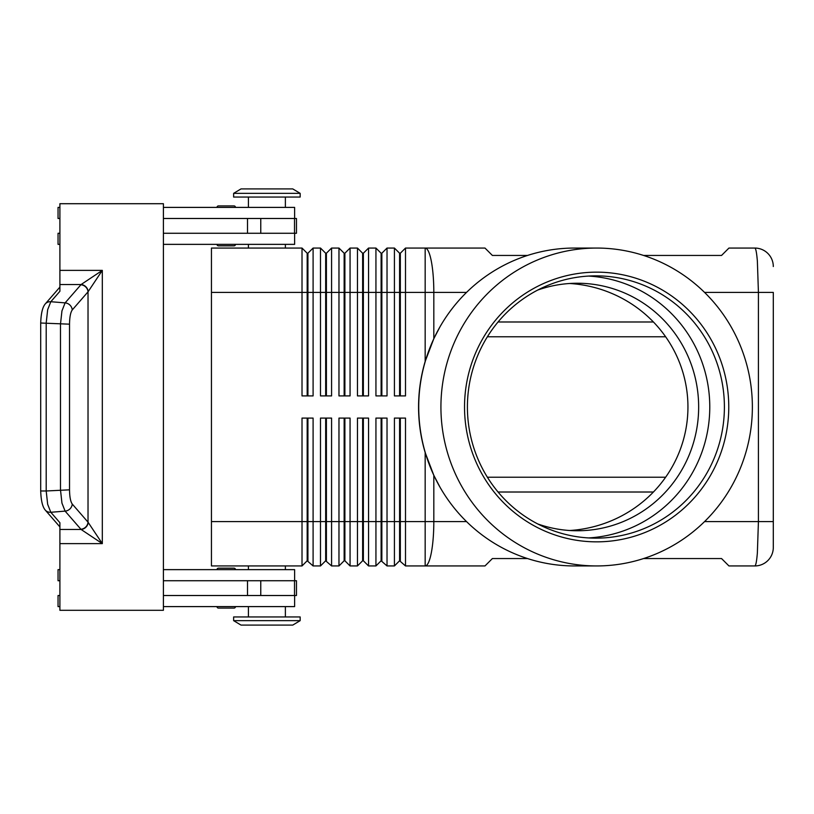 <?xml version="1.0" encoding="UTF-8"?>
<svg xmlns="http://www.w3.org/2000/svg" width="814" height="814" viewBox="0 0 814 814"><rect width="100%" height="100%" fill="white"/><g stroke="black" fill="none" stroke-linecap="round" stroke-linejoin="round"><path stroke-width="1.22" d="M537.759 290.049A123.759 121.255 -90 0 1 577.411 283.241A123.759 121.255 -90 0 1 698.656 407A123.759 121.255 -90 0 1 577.411 530.759A123.759 121.255 -90 0 1 537.759 523.951M235.48 569.637A1.475 1.475 0 0 0 233.994 568.162L218.467 568.162A1.475 1.475 0 0 0 216.992 569.637M218.467 608.089A1.475 1.475 0 0 1 216.992 606.603A1.475 1.475 0 0 0 218.467 608.089L233.994 608.089A1.475 1.475 0 0 0 235.48 606.603M218.467 245.838L233.994 245.838L218.467 245.838A1.475 1.475 0 0 1 216.992 244.363M233.994 205.911L218.467 205.911A1.475 1.475 0 0 0 216.992 207.397A1.475 1.475 0 0 1 218.467 205.911L233.994 205.911A1.475 1.475 0 0 1 235.48 207.397M643.589 255.443L721.55 255.443L728.947 248.056L754.822 248.056A18.478 18.478 0 0 1 767.887 253.469A18.478 18.478 0 0 0 754.822 248.056C755.809 248.25 756.654 252.584 757.366 261.05L758.424 292.409L773.3 292.409L773.3 521.591L773.3 292.409M704.568 292.409L758.424 292.409L758.424 521.591L757.366 552.95C756.654 561.416 755.809 565.75 754.822 565.944A18.478 18.478 0 0 0 767.887 560.531A18.478 18.478 0 0 1 754.822 565.944L728.947 565.944L721.55 558.557L643.589 558.557M596.652 565.944L574.45 565.944A158.944 155.728 -90 0 1 440.048 487.281L433.821 475.335L425.162 452.553A167.216 163.726 0 0 1 418.569 407A167.216 163.726 0 0 1 425.162 361.447L433.821 338.665L440.048 326.719A158.944 155.728 -90 0 1 574.45 248.056L596.652 248.056A158.944 155.728 -90 0 1 752.37 407A158.944 155.728 -90 0 1 596.652 565.944A158.944 155.728 -90 0 1 440.923 407A158.944 155.728 -90 0 1 596.652 248.056M399.593 418.091L399.593 560.775L405.504 565.944L484.981 565.944L492.378 558.557L527.513 558.557M307.183 395.909L307.183 253.225L307.926 253.225L307.926 395.909M211.447 521.591L211.447 565.944L302.014 565.944L307.183 560.775L313.095 565.944L313.095 418.091L302.014 418.091L302.014 521.591L211.447 521.591L211.447 248.056L302.014 248.056L302.014 395.909L313.095 395.909L313.095 248.056L320.492 248.056L320.492 395.909L331.583 395.909L331.583 248.056L338.97 248.056L338.97 395.909L350.061 395.909L350.061 248.056L357.458 248.056L357.458 395.909L368.549 395.909L368.549 248.056L375.936 248.056L375.936 395.909L387.026 395.909L387.026 248.056L394.424 248.056L394.424 395.909L405.504 395.909L405.504 248.056L425.162 248.056A44.353 8.659 90 0 1 431.288 261.05A44.353 8.659 90 0 1 433.821 292.409L466.534 292.409M302.014 248.056L307.183 253.225M325.671 395.909L325.671 253.225L326.404 253.225L326.404 395.909M320.492 248.056L325.671 253.225M344.149 395.909L344.149 253.225L344.892 253.225L344.892 395.909M338.97 248.056L344.149 253.225M362.627 395.909L362.627 253.225L363.37 253.225L363.37 395.909M357.458 248.056L362.627 253.225M381.115 395.909L381.115 253.225L381.847 253.225L381.847 395.909M375.936 248.056L381.115 253.225M399.593 395.909L399.593 253.225L400.335 253.225L400.335 395.909M394.424 248.056L399.593 253.225M307.926 560.775L307.926 418.091M307.183 418.091L307.183 521.591L302.014 521.591L302.014 565.944M325.671 418.091L325.671 560.775L331.583 565.944L331.583 418.091L320.492 418.091L320.492 521.591L307.183 521.591L307.183 560.775M381.115 418.091L381.115 560.775L387.026 565.944L387.026 418.091L375.936 418.091L375.936 565.944L368.549 565.944L368.549 418.091L357.458 418.091L357.458 565.944L350.061 565.944L350.061 418.091L338.97 418.091L338.97 565.944L331.583 565.944M387.026 565.944L394.424 565.944L394.424 521.591L381.847 521.591L381.847 418.091M405.504 565.944L405.504 418.091L394.424 418.091L394.424 521.591L400.335 521.591L400.335 418.091M313.095 565.944L320.492 565.944L320.492 521.591L326.404 521.591L326.404 418.091M326.404 560.775L326.404 521.591L344.149 521.591L344.149 560.775L338.97 565.944M344.149 560.775L344.892 560.775L344.892 418.091M344.892 560.775L350.061 565.944M362.627 418.091L362.627 560.775L363.37 560.775L363.37 418.091M363.37 560.775L368.549 565.944M381.847 560.775L381.847 521.591L344.149 521.591L344.149 418.091M400.335 560.775L400.335 521.591L425.162 521.591L425.162 452.553M300.163 193.345L292.765 188.909L300.163 193.345L300.163 197.049L233.628 197.049L233.628 193.345L300.163 193.345M241.015 188.909L233.628 193.345L241.015 188.909L292.765 188.909M285.378 248.056L285.378 244.363M248.412 244.363L248.412 248.056M300.163 620.655L292.765 625.091L241.015 625.091L233.628 620.655L300.163 620.655L300.163 616.951L233.628 616.951L233.628 620.655M285.378 565.944L285.378 569.637M248.412 569.637L248.412 565.944M487.393 336.772L665.628 336.772M665.628 477.228L487.393 477.228M285.378 207.397L285.378 197.049M248.412 197.049L248.412 207.397M294.617 218.488L294.617 207.397L163.4 207.397M235.48 244.363A1.475 1.475 0 0 1 233.994 245.838M285.378 606.603L285.378 616.951M248.412 616.951L248.412 606.603M163.4 569.637L294.617 569.637L294.617 580.728M69.526 324.176L40.7 323.016L40.7 490.984L46.195 490.984L46.195 323.016L47.66 309.717L50.814 301.719L59.9 291.29L59.9 284.524L81.105 284.524L65.11 302.879L61.956 310.877L60.48 324.176L60.48 489.825L61.956 503.123L65.11 511.121L81.105 529.476L102.32 543.62L88.024 522.171L72.253 504.049C70.543 501.648 69.638 496.906 69.526 489.825L69.526 324.176C69.638 317.094 70.543 312.352 72.253 309.951L88.024 291.829L102.32 270.38L81.105 284.524A7.397 6.787 45 0 1 88.177 291.585M59.9 284.524L59.9 203.703L163.4 203.703L163.4 610.297L59.9 610.297L59.9 522.71L50.814 512.281L47.66 504.283L46.195 490.984L69.526 489.825M80.881 529.242A7.397 6.848 -41 0 0 85.755 526.994A7.397 6.848 -41 0 0 88.024 522.171L88.024 291.829A7.397 6.848 41 0 0 85.755 287.006A7.397 6.848 41 0 0 80.881 284.758M527.513 255.443L492.378 255.443L484.981 248.056L425.162 248.056L425.162 292.409L433.821 292.409L433.821 338.665M440.048 487.281A158.944 155.728 -90 0 1 418.722 407A158.944 155.728 -90 0 1 440.048 326.719M728.764 407A134.849 132.112 -90 0 1 596.652 541.849A134.849 132.112 -90 0 1 464.529 407A134.849 132.112 -90 0 1 596.652 272.151A134.849 132.112 -90 0 1 728.764 407M724.399 407A131.146 128.49 -90 0 1 595.909 538.146A131.146 128.49 -90 0 1 467.409 407A131.146 128.49 -90 0 1 595.909 275.854A131.146 128.49 -90 0 1 724.399 407M588.593 276.068A131.146 128.49 -90 0 1 709.777 407A131.146 128.49 -90 0 1 588.593 537.932M569.678 283.496A126.312 123.759 180 0 1 687.942 407A126.312 123.759 180 0 1 569.678 530.504M59.9 529.476L81.105 529.476A7.397 6.787 -45 0 0 88.177 522.415M163.4 595.512L296.469 595.512L296.469 580.728L163.4 580.728M163.4 218.488L296.469 218.488L296.469 233.272L163.4 233.272M233.994 568.162L218.467 568.162L233.994 568.162M59.9 580.728L58.048 580.728L58.048 569.637L59.9 569.637M59.9 595.512L58.048 595.512L58.048 606.603L59.9 606.603M294.617 595.512L294.617 606.603L163.4 606.603M59.9 218.488L58.048 218.488L58.048 207.397L59.9 207.397M59.9 244.363L58.048 244.363L58.048 233.272L59.9 233.272M163.4 244.363L294.617 244.363L294.617 233.272M399.593 560.775L394.424 565.944M381.115 560.775L375.936 565.944M362.627 560.775L357.458 565.944M325.671 560.775L320.492 565.944M400.335 253.225L405.504 248.056M381.847 253.225L387.026 248.056M363.37 253.225L368.549 248.056M344.892 253.225L350.061 248.056M326.404 253.225L331.583 248.056M307.926 253.225L313.095 248.056M767.887 560.531A18.478 18.478 0 0 0 773.3 547.466L773.3 521.591L773.3 547.466A18.478 18.478 0 0 1 767.887 560.531M773.3 266.534A18.478 18.478 0 0 0 767.887 253.469A18.478 18.478 0 0 1 773.3 266.534M59.9 543.62L102.32 543.62L102.32 270.38L59.9 270.38M773.3 521.591L704.568 521.591M211.447 292.409L425.162 292.409L425.162 361.447M466.534 521.591L433.821 521.591A44.353 8.659 90 0 1 431.288 552.95A44.353 8.659 90 0 1 425.162 565.944L425.162 521.591L433.821 521.591L433.821 475.335M72.253 309.951A7.397 6.848 41 0 0 69.984 305.128A7.397 6.848 41 0 0 65.11 302.879L50.814 301.719A7.397 6.848 -139 0 0 45.564 303.591A7.397 6.848 -139 0 0 45.269 303.907A7.397 6.848 -139 0 0 45.238 303.937A7.397 6.848 -139 0 0 45.055 304.161M45.055 509.839A7.397 6.848 -41 0 0 45.238 510.063A7.397 6.848 -41 0 0 45.269 510.093A7.397 6.848 -41 0 0 45.564 510.409A7.397 6.848 -41 0 0 50.814 512.281L65.11 511.121A7.397 6.848 -41 0 0 69.984 508.872A7.397 6.848 -41 0 0 72.253 504.049M247.517 595.512L247.517 580.728M260.765 595.512L260.765 580.728M294.515 595.512L294.515 580.728M247.517 218.488L247.517 233.272M260.765 218.488L260.765 233.272M294.515 218.488L294.515 233.272M498.066 492.012L653.418 492.012M653.418 321.988L498.066 321.988M45.269 303.907C42.542 307.102 41.015 313.471 40.71 323.016M45.269 510.093C42.542 506.898 41.015 500.529 40.71 490.984M45.238 303.937L59.9 287.098M59.9 526.902L45.238 510.063"/></g></svg>
